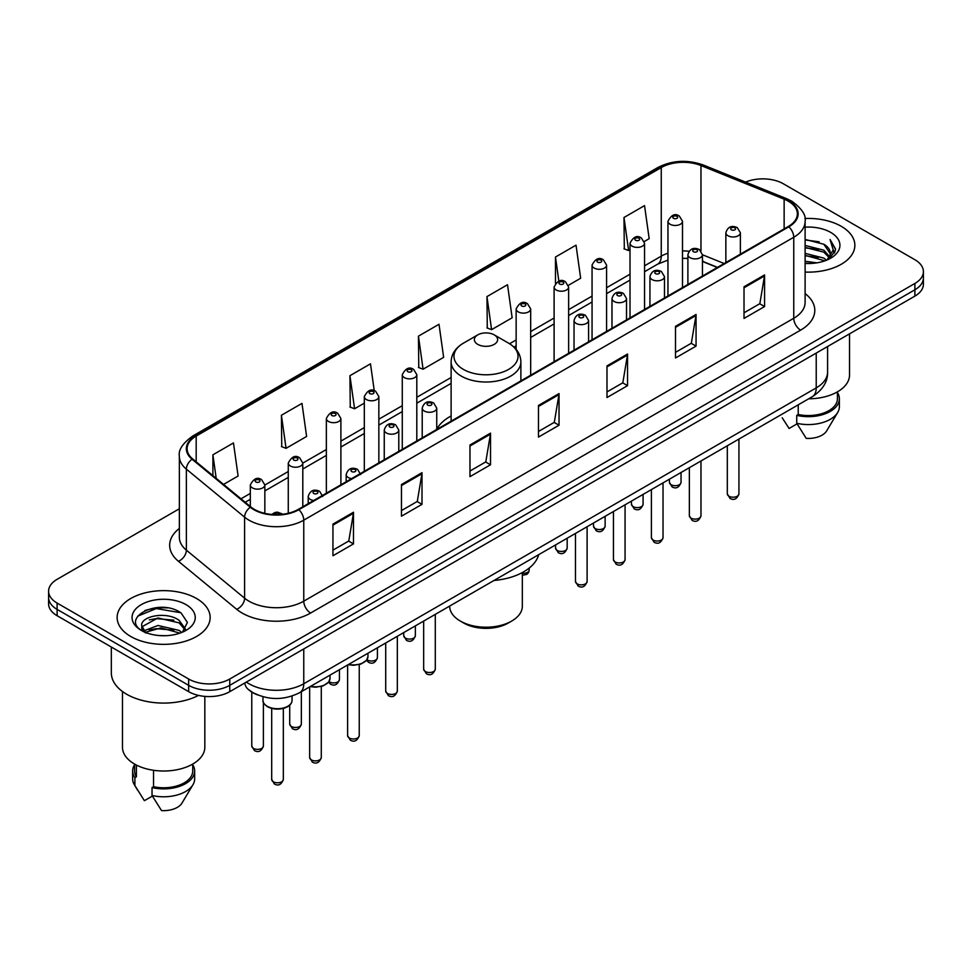 <?xml version="1.0" encoding="UTF-8"?>
<svg xmlns="http://www.w3.org/2000/svg" width="972" height="972" viewBox="0 0 972 972"><rect width="100%" height="100%" fill="white"/><g stroke="black" fill="none" stroke-linecap="round" stroke-linejoin="round"><path stroke-width="1.46" d="M451.117 415.967A51.358 29.646 0 0 0 436.744 429.332M717.287 267.482L702.44 261.48M257.665 694.944A29.063 16.779 180 0 1 249.476 690.412L248.152 689.306A19.379 12.964 129.5 0 1 244.774 683M167.524 607.901A38.758 22.38 0 0 0 144.84 610.598M179.358 508.757L57.117 579.324A29.063 16.779 0 0 0 48.6 591.195L48.6 603.855A29.063 16.779 0 0 0 57.117 615.726L188.653 691.663A29.063 16.779 0 0 0 229.769 691.663L914.883 296.12A29.063 16.779 0 0 0 923.4 284.249L923.4 277.919A29.063 16.779 0 0 1 914.883 289.79A29.063 16.779 0 0 0 923.4 277.919L923.4 271.589A29.063 16.779 0 0 0 914.883 259.718L783.347 183.781A29.063 16.779 0 0 0 745.609 182.104M48.6 591.195A29.063 16.779 0 0 0 57.117 603.065L188.653 679.015A29.063 16.779 0 0 0 229.769 679.015L229.769 685.333L914.883 289.79L229.769 685.333A29.063 16.779 0 0 1 188.653 685.333A29.063 16.779 0 0 0 229.769 685.333L229.769 691.663M57.117 603.065L57.117 609.395L188.653 685.333L57.117 609.395A29.063 16.779 0 0 1 48.6 597.525A29.063 16.779 0 0 0 57.117 609.395L57.117 615.726M841.242 226.306A46.51 26.852 0 0 0 804.889 218.506A46.51 26.852 0 0 1 841.242 226.306A46.51 26.852 0 0 1 854.862 245.284A46.51 26.852 0 0 0 841.242 226.306M196.538 598.509A46.51 26.852 0 0 0 145.849 592.689A46.51 26.852 0 0 0 117.138 617.499A46.51 26.852 0 0 0 130.758 636.49A46.51 26.852 0 0 0 181.448 642.31A46.51 26.852 0 0 0 210.159 617.499A46.51 26.852 0 0 0 196.538 598.509A46.51 26.852 0 0 0 145.849 592.689A46.51 26.852 0 0 0 117.138 617.499A46.51 26.852 0 0 0 130.758 636.49A46.51 26.852 0 0 0 181.448 642.31A46.51 26.852 0 0 0 210.159 617.499A46.51 26.852 0 0 0 196.538 598.509M788.28 201.18A31.007 17.897 180 0 1 797.356 213.84A31.007 17.897 180 0 1 788.28 226.5L298.283 509.401A31.007 17.897 180 0 1 250.958 507.007L192.723 458.991A31.007 17.897 180 0 1 187.11 448.724A31.007 17.897 180 0 1 196.186 436.063L661.252 167.561A31.007 17.897 180 0 1 700.97 165.556L784.137 199.175A31.007 17.897 180 0 1 788.28 201.18M788.827 200.864A31.784 18.347 0 0 0 784.586 198.81L701.407 165.191A31.784 18.347 0 0 0 660.705 167.245L195.639 435.748A31.784 18.347 0 0 0 192.079 459.246L250.314 507.263A31.784 18.347 0 0 0 298.829 509.717L788.827 226.816A31.784 18.347 0 0 0 788.827 200.864M332.946 524.115L332.946 555.753L353.492 543.895L353.492 512.244L332.946 524.115M332.946 550.14L348.778 541.003L353.419 513.301A7.752 4.471 -120 0 0 353.492 512.244M348.632 541.076L353.492 543.895M401.46 484.554L401.46 516.205L422.006 504.334L422.006 472.684L401.46 484.554M401.46 510.592L417.292 501.443L421.921 473.741A7.752 4.471 -120 0 0 422.006 472.684M417.146 501.528L422.006 504.334M469.974 445.006L469.974 476.645L490.52 464.774L490.52 433.135L469.974 445.006M469.974 471.031L485.793 461.894L490.435 434.18A7.752 4.471 -120 0 0 490.52 433.135M485.66 461.967L490.52 464.774M744.017 286.776L744.017 318.427L764.575 306.557L764.575 274.918L744.017 286.776M744.017 312.814L759.849 303.665L764.49 275.963A7.752 4.471 -120 0 0 764.575 274.918M759.703 303.75L764.575 306.557M675.504 326.337L675.504 357.975L696.061 346.117L696.061 314.466L675.504 326.337M675.504 352.362L691.335 343.225L695.976 315.523A7.752 4.471 -120 0 0 696.061 314.466M691.201 343.31L696.061 346.117M606.99 365.885L606.99 397.536L627.548 385.665L627.548 354.027L606.99 365.885M606.99 391.923L622.821 382.786L627.462 355.072A7.752 4.471 -120 0 0 627.548 354.027M622.688 382.859L627.548 385.665M538.476 405.446L538.476 437.084L559.034 425.226L559.034 393.575L538.476 405.446M538.476 431.471L554.307 422.334L558.949 394.632A7.752 4.471 -120 0 0 559.034 393.575M554.174 422.419L559.034 425.226M805.108 272.075A46.51 26.852 0 0 0 854.862 245.284A46.51 26.852 0 0 1 805.108 272.075M229.769 679.015L914.883 283.46A29.063 16.779 0 0 0 923.4 271.589M281.418 415.251L286.06 448.323L306.617 436.452L301.976 403.392L281.418 415.251L281.759 446.707M223.548 484.408L238.104 476.013L233.462 442.94L212.904 454.811L212.904 475.636M486.96 296.594L491.601 329.654L512.147 317.783L507.518 284.723L486.96 296.594L487.288 328.038M568.377 285.331L580.661 278.235L576.019 245.163L555.474 257.033L555.474 283.289M644.29 241.506L649.174 238.675L644.533 205.614L623.988 217.485L624.316 248.929M374.269 390.756L370.49 363.832L349.932 375.702L350.26 407.159M418.446 336.142L423.087 369.202L443.645 357.344L439.004 324.284L418.446 336.142L418.774 367.598M423.087 369.202L418.446 367.477M491.601 329.654L486.96 327.916M555.474 257.033L558.851 281.139M623.988 217.485L628.629 250.545L630.014 249.743M628.629 250.545L623.988 248.808M349.932 375.702L354.573 408.762L364.318 403.137M354.573 408.762L349.932 407.025M286.06 448.323L281.418 446.585M212.904 454.811L216.209 478.358M805.108 261.261L816.917 262.841M805.108 263.242L810.575 263.485M805.108 253.352L823.843 258.102L826.516 260.204M805.108 255.332L824.9 260.824M805.108 245.442L823.843 250.193L829.493 256.499M805.108 247.423L823.843 252.161L828.995 257.434M829.809 257.325L830.052 258.26M826.637 260.156A21.906 12.648 0 0 0 830.258 253.194A21.906 12.648 0 0 0 823.843 244.251L830.234 253.68M829.602 257.556L828.788 259.196M808.668 398.799A41.176 23.778 0 0 0 849.528 375.034L849.528 333.846M805.108 263.424A31.59 18.237 0 0 0 830.683 258.188A31.59 18.237 0 0 0 830.683 232.393A31.59 18.237 0 0 0 805.108 227.144M823.843 244.251L805.108 239.416M828.776 259.208L835.288 250.873L835.495 248.917L830.064 239.513L833.235 250.035L826.978 260.022M782.193 417.778L789.094 428.47L797.076 423.865M798.231 404.826L798.231 414.497A29.063 16.779 0 0 0 837.414 398.763L837.414 391.874M798.231 414.497L796.736 415.36L796.736 423.27L806.213 438.36A19.379 11.19 0 0 0 826.662 430.9L837.657 412.517A31.007 17.897 0 0 0 839.358 406.673L839.358 398.763A31.007 17.897 0 0 0 837.414 392.53M796.736 423.27A31.007 17.897 0 0 0 837.657 412.517M796.736 415.36A31.007 17.897 0 0 0 839.358 398.763M830.064 239.513L835.483 249.294M805.108 239.95L819.177 241.821M833.126 250.703L834.462 253.024M805.108 247.86L818.521 249.537M805.108 255.77L818.521 257.446M833.259 249.901L834.693 252.55M449.672 606.066L449.672 606.224A36.328 20.983 0 0 0 460.303 621.059L463.729 623.04A31.493 18.176 0 0 0 508.271 623.04L511.697 621.059A36.328 20.983 0 0 0 522.328 606.224L522.328 572.569M463.729 623.04L460.303 621.059A36.328 20.983 0 0 0 511.697 621.059M477.774 344.367A11.628 6.707 0 0 0 494.226 344.367A11.628 6.707 0 0 0 494.226 334.878L508.66 343.213A32.04 18.504 0 0 1 508.66 369.372A32.04 18.504 0 0 1 463.34 369.372A32.04 18.504 0 0 1 463.34 343.213C455.455 347.903 451.373 354.124 451.117 361.888A34.883 20.133 0 0 0 461.336 376.128A34.883 20.133 0 0 0 499.353 380.489A34.883 20.133 0 0 0 520.883 361.888C520.628 354.124 516.545 347.903 508.66 343.213L494.226 334.878A11.628 6.707 0 0 0 477.774 334.878A11.628 6.707 0 0 0 477.774 344.367M493.995 580.478A53.29 30.764 0 0 0 538.682 554.672M111.33 647.024L111.33 672.879A52.318 30.205 0 0 0 126.652 694.239A52.318 30.205 0 0 0 198.507 695.405M122.472 691.517L122.472 747.249A41.176 23.778 0 0 0 134.537 764.053A41.176 23.778 0 0 0 179.407 769.204A41.176 23.778 0 0 0 204.825 747.249L204.825 696.389M158.363 635.481L165.738 635.7M143.868 630.852L157.986 625.47L179.14 630.415L181.703 632.468M144.913 632.42L161.012 627.863L179.14 632.93M141.742 625.543L145.375 632.371M141.778 626.15C139.543 616.43 166.2 610.695 179.14 620.367L185.433 629.054M141.876 626.794L157.938 617.961L179.14 622.87L184.935 629.71M182.444 632.164L187.402 622.444L181.132 613.004C158.971 597.075 119.58 618.071 142.325 630.949L143.455 631.63M185.992 604.608A31.59 18.237 0 0 0 141.317 604.608A31.59 18.237 0 0 0 141.317 630.403A31.59 18.237 0 0 0 185.992 630.403A31.59 18.237 0 0 0 185.992 604.608M134.586 764.089L134.586 770.978A29.063 16.779 0 0 0 136.396 776.822L136.396 765.073M134.586 764.745A31.007 17.897 0 0 0 132.642 770.978L132.642 778.888A31.007 17.897 0 0 0 134.343 784.732A31.007 17.897 0 0 0 134.901 785.595L144.391 800.685L152.373 796.08M134.901 785.595L134.901 777.685L136.396 776.822M132.642 770.978A31.007 17.897 0 0 0 134.901 777.685M145.849 633.015C142.544 631.047 141.207 628.92 141.851 626.648M153.527 770.286L153.527 786.713A29.063 16.779 0 0 0 192.723 770.978L192.723 764.089M153.527 786.713L152.033 787.575L152.033 795.485L161.522 810.575A19.379 11.19 0 0 0 181.971 803.103L192.954 784.732A31.007 17.897 0 0 0 194.655 778.888L194.655 770.978A31.007 17.897 0 0 0 192.723 764.745M152.033 795.485A31.007 17.897 0 0 0 192.954 784.732M152.033 787.575A31.007 17.897 0 0 0 194.655 770.978M137.708 616.175L156.261 608.569L180.707 612.725M149.299 619.881L156.261 618.617L173.867 620.148M149.214 629.941L156.261 628.653L173.842 630.196M246.341 682.089A38.758 22.38 0 0 0 248.954 683.753A38.758 22.38 0 0 0 303.762 683.753L816.225 387.889A38.758 22.38 0 0 0 827.585 372.057C827.865 381.68 822.737 389.906 812.215 396.758L299.74 692.623A19.379 11.19 60 0 0 303.762 683.753L303.762 648.944M816.225 353.079L816.225 387.889A19.379 11.19 60 0 1 812.215 396.758M914.883 296.12L914.883 283.46M188.653 691.663L188.653 679.015M805.108 293.568A48.442 27.969 180 0 1 800.612 330.128L310.615 613.028A9.684 5.589 60 0 1 303.762 601.17L793.76 318.269A38.758 22.38 0 0 0 805.108 302.438L805.108 221.434A38.758 22.38 180 0 1 793.76 237.253A9.684 5.589 -120 0 0 788.827 226.816M310.615 613.028A48.442 27.969 180 0 1 242.101 613.028A48.442 27.969 180 0 1 236.67 609.298L178.435 561.281A48.442 27.969 180 0 1 179.358 528.452M248.954 601.17A38.758 22.38 0 0 0 303.762 601.17L303.762 520.154A38.758 22.38 180 0 1 244.604 517.165L186.369 469.148A38.758 22.38 180 0 1 179.358 456.318L179.358 537.322A38.758 22.38 0 0 0 186.369 550.152L244.604 598.181A38.758 22.38 0 0 0 248.954 601.17M805.108 221.434C806.396 215.383 801.949 208.628 791.755 201.18L786.652 198.701A9.684 4.532 112 0 0 784.586 198.81M786.652 198.701L703.485 165.082C687.435 159.396 672.199 160.222 657.777 167.549A9.684 5.589 60 0 1 660.705 167.245M195.639 435.748A9.684 5.589 -120 0 0 192.711 436.051C182.663 443.281 178.204 450.036 179.358 456.318M192.079 459.246A9.684 6.476 129.5 0 0 186.369 469.148L186.369 550.152A9.684 6.476 -50.5 0 1 178.435 561.281M703.485 165.082A9.684 4.532 112 0 0 701.407 165.191M250.314 507.263A9.684 6.476 129.5 0 0 244.604 517.165L244.604 598.181A9.684 6.476 -50.5 0 1 236.67 609.298M298.829 509.717A9.684 5.589 60 0 1 303.762 520.154L793.76 237.253L793.76 318.269A9.684 5.589 60 0 0 800.612 330.128M196.186 436.063L196.186 461.846M784.137 199.175L784.137 228.882M700.97 165.556L700.97 250.861M724.14 263.521L702.44 254.749A7.266 4.192 180 0 1 697.945 258.576A7.266 4.192 180 0 1 690.035 257.665A7.266 4.192 180 0 1 687.897 254.7C689.756 248.735 693.558 247.01 699.305 249.512L702.44 254.7L702.44 276.06M689.063 251.25A31.007 17.897 0 0 0 682.502 250.922M667.958 253.218A31.007 17.897 0 0 0 661.252 256.158L644.545 265.818M661.252 167.561L661.252 256.158A17.435 10.072 60 0 1 657.643 264.141L644.545 271.71M630.014 274.201L606.589 287.724M592.057 296.12L568.632 309.643M554.101 318.026L530.676 331.549M516.144 339.945L509.547 343.748M451.117 377.488L416.806 397.293M402.274 405.688L378.849 419.211M364.318 427.595L340.893 441.118M326.361 449.514L302.802 463.109M288.271 471.505L264.846 485.028M250.314 493.424L240.995 498.794M717.494 267.361L704.433 262.075A17.435 8.165 -68 0 1 702.44 260.375M538.476 406.454L558.949 394.632M606.99 366.894L627.462 355.072M675.504 327.333L695.976 315.523M744.017 287.785L764.49 275.963M469.974 446.002L490.435 434.18M401.46 485.563L421.921 473.741M332.946 525.111L353.419 513.301M738.939 493.849C737.019 499.086 734.054 500.616 730.021 498.442L727.311 493.849A5.808 3.353 0 0 0 729.012 496.23A5.808 3.353 0 0 0 735.342 496.959A5.808 3.353 0 0 0 738.939 493.849L738.939 439.065M727.979 235.759A7.266 4.192 180 0 1 725.853 232.782C727.712 226.828 731.515 225.091 737.262 227.606L740.385 232.782A7.266 4.192 180 0 1 735.901 236.658A7.266 4.192 180 0 1 727.979 235.759M734.832 227.837A2.418 1.397 0 0 0 731.406 227.837A2.418 1.397 0 0 0 731.406 229.817A2.418 1.397 0 0 0 734.832 229.817A2.418 1.397 0 0 0 734.832 227.837M700.982 515.768C699.062 520.992 696.098 522.523 692.064 520.36L689.355 515.768A5.808 3.353 0 0 0 691.056 518.137A5.808 3.353 0 0 0 697.398 518.866A5.808 3.353 0 0 0 700.982 515.768L700.982 460.971M696.875 249.755A2.418 1.397 0 0 0 693.449 249.755A2.418 1.397 0 0 0 693.449 251.736A2.418 1.397 0 0 0 696.875 251.736A2.418 1.397 0 0 0 696.875 249.755M663.026 537.686C661.106 542.911 658.141 544.442 654.107 542.267L651.398 537.686A5.808 3.353 0 0 0 653.099 540.055A5.808 3.353 0 0 0 659.441 540.784A5.808 3.353 0 0 0 663.026 537.686L663.026 482.89M652.078 279.584A7.266 4.192 180 0 1 649.94 276.619C651.799 270.653 655.602 268.928 661.349 271.431L664.484 276.619A7.266 4.192 180 0 1 659.988 280.495A7.266 4.192 180 0 1 652.078 279.584M658.919 271.674A2.418 1.397 0 0 0 655.505 271.674A2.418 1.397 0 0 0 655.505 273.642A2.418 1.397 0 0 0 658.919 273.642A2.418 1.397 0 0 0 658.919 271.674M625.069 559.593C623.161 564.817 620.185 566.348 616.151 564.185L613.441 559.593A5.808 3.353 0 0 0 615.142 561.962A5.808 3.353 0 0 0 621.485 562.691A5.808 3.353 0 0 0 625.069 559.593L625.069 504.808M614.122 301.49A7.266 4.192 180 0 1 611.983 298.526C613.842 292.56 617.645 290.835 623.392 293.337L626.527 298.526A7.266 4.192 180 0 1 622.031 302.401A7.266 4.192 180 0 1 614.122 301.49M620.974 293.58A2.418 1.397 0 0 0 617.548 293.58A2.418 1.397 0 0 0 617.548 295.561A2.418 1.397 0 0 0 620.974 295.561A2.418 1.397 0 0 0 620.974 293.58M587.112 581.511C585.205 586.736 582.228 588.267 578.194 586.104L575.485 581.511A5.808 3.353 0 0 0 577.186 583.88A5.808 3.353 0 0 0 583.528 584.609A5.808 3.353 0 0 0 587.112 581.511L587.112 526.715M576.165 323.409A7.266 4.192 180 0 1 574.039 320.444C575.886 314.478 579.689 312.753 585.436 315.256L588.57 320.444A7.266 4.192 180 0 1 584.087 324.32A7.266 4.192 180 0 1 576.165 323.409M583.018 315.499A2.418 1.397 0 0 0 579.591 315.499A2.418 1.397 0 0 0 579.591 317.48A2.418 1.397 0 0 0 583.018 317.48A2.418 1.397 0 0 0 583.018 315.499M435.286 669.161C433.378 674.386 430.402 675.917 426.368 673.754L423.658 669.161A5.808 3.353 0 0 0 425.372 671.531A5.808 3.353 0 0 0 431.702 672.26A5.808 3.353 0 0 0 435.286 669.161L435.286 614.365M424.339 411.059A7.266 4.192 180 0 1 422.213 408.094C424.071 402.129 427.874 400.403 433.609 402.906L436.744 408.094A7.266 4.192 180 0 1 432.261 411.97A7.266 4.192 180 0 1 424.339 411.059M431.191 403.149A2.418 1.397 0 0 0 427.765 403.149A2.418 1.397 0 0 0 427.765 405.13A2.418 1.397 0 0 0 431.191 405.13A2.418 1.397 0 0 0 431.191 403.149M397.329 691.08C395.422 696.304 392.445 697.835 388.411 695.673L385.714 691.08A5.808 3.353 0 0 0 387.415 693.449A5.808 3.353 0 0 0 393.745 694.178A5.808 3.353 0 0 0 397.329 691.08L397.329 636.283M386.382 432.977A7.266 4.192 180 0 1 384.256 430.013C386.115 424.047 389.918 422.322 395.653 424.825L398.787 430.013A7.266 4.192 180 0 1 394.304 433.889A7.266 4.192 180 0 1 386.382 432.977M393.235 425.068A2.418 1.397 0 0 0 389.808 425.068A2.418 1.397 0 0 0 389.808 427.036A2.418 1.397 0 0 0 393.235 427.036A2.418 1.397 0 0 0 393.235 425.068M359.239 735.61C357.332 740.846 354.355 742.377 350.321 740.202L347.612 735.61A5.808 3.353 0 0 0 349.312 737.991A5.808 3.353 0 0 0 355.655 738.72A5.808 3.353 0 0 0 359.239 735.61L359.239 664.581M351.597 478.613A7.266 4.192 180 0 1 348.292 477.519A7.266 4.192 180 0 1 346.166 474.543C348.025 468.589 351.815 466.852 357.562 469.367L360.697 474.543M355.145 469.598A2.418 1.397 0 0 0 351.718 469.598A2.418 1.397 0 0 0 351.718 471.578A2.418 1.397 0 0 0 355.145 471.578A2.418 1.397 0 0 0 355.145 469.598M348.608 664.423A14.531 8.396 0 0 0 367.963 656.501L367.963 653.245M321.282 757.528C319.375 762.753 316.398 764.284 312.364 762.121L309.655 757.528A5.808 3.353 0 0 0 311.368 759.897A5.808 3.353 0 0 0 317.698 760.626A5.808 3.353 0 0 0 321.282 757.528L321.282 686.499M313.652 500.519A7.266 4.192 180 0 1 310.335 499.426A7.266 4.192 180 0 1 308.209 496.461C310.068 490.495 313.859 488.77 319.606 491.273L322.74 496.461M317.188 491.516A2.418 1.397 0 0 0 313.762 491.516A2.418 1.397 0 0 0 313.762 493.497A2.418 1.397 0 0 0 317.188 493.497A2.418 1.397 0 0 0 317.188 491.516M310.651 686.329A14.531 8.396 0 0 0 330.006 678.42L330.006 675.151M292.05 700.326C291.928 703.619 289.571 706.146 284.978 707.908C278.587 709.839 272.743 709.438 267.446 706.705C263.959 704.093 262.476 701.966 262.987 700.326A14.531 8.396 0 0 0 267.239 706.267A14.531 8.396 0 0 0 283.083 708.078A14.531 8.396 0 0 0 292.05 700.326L292.05 696.049M283.326 779.447C281.418 784.671 278.442 786.202 274.408 784.027L271.698 779.447A5.808 3.353 0 0 0 273.411 781.816A5.808 3.353 0 0 0 279.742 782.545A5.808 3.353 0 0 0 283.326 779.447L283.326 708.406M279.936 514.516A2.418 1.397 0 0 0 279.231 513.435A2.418 1.397 0 0 0 276.425 513.167A2.418 1.397 0 0 0 275.125 514.625M671.117 484.712A5.808 3.353 0 0 0 677.46 485.441A5.808 3.353 0 0 0 681.044 482.343C679.124 487.567 676.16 489.098 672.126 486.936L669.416 482.343A5.808 3.353 0 0 0 671.117 484.712M682.502 287.566L682.502 221.276A7.266 4.192 180 0 1 678.006 225.152A7.266 4.192 180 0 1 670.097 224.24A7.266 4.192 180 0 1 667.958 221.276L667.958 295.962M673.523 218.311A2.418 1.397 0 0 0 676.949 218.311A2.418 1.397 0 0 0 676.949 216.331A2.418 1.397 0 0 0 673.523 216.331A2.418 1.397 0 0 0 673.523 218.311M633.161 506.631A5.808 3.353 0 0 0 639.503 507.36A5.808 3.353 0 0 0 643.087 504.261C641.18 509.486 638.203 511.017 634.169 508.842L631.46 504.261A5.808 3.353 0 0 0 633.161 506.631M644.545 309.485L644.545 243.194A7.266 4.192 180 0 1 640.05 247.07A7.266 4.192 180 0 1 632.14 246.159A7.266 4.192 180 0 1 630.014 243.194L630.014 317.868M635.567 240.218A2.418 1.397 0 0 0 638.993 240.218A2.418 1.397 0 0 0 638.993 238.249A2.418 1.397 0 0 0 635.567 238.249A2.418 1.397 0 0 0 635.567 240.218M595.204 528.549A5.808 3.353 0 0 0 601.547 529.266A5.808 3.353 0 0 0 605.131 526.168C603.223 531.405 600.246 532.923 596.213 530.761L593.503 526.168A5.808 3.353 0 0 0 595.204 528.549M606.589 331.391L606.589 265.101A7.266 4.192 180 0 1 602.105 268.977A7.266 4.192 180 0 1 594.184 268.065A7.266 4.192 180 0 1 592.057 265.101L592.057 339.787M597.61 262.136A2.418 1.397 0 0 0 601.036 262.136A2.418 1.397 0 0 0 601.036 260.156A2.418 1.397 0 0 0 597.61 260.156A2.418 1.397 0 0 0 597.61 262.136M557.248 550.456A5.808 3.353 0 0 0 563.59 551.185A5.808 3.353 0 0 0 567.174 548.087C565.267 553.311 562.29 554.842 558.256 552.679L555.547 548.087A5.808 3.353 0 0 0 557.248 550.456M568.632 353.31L568.632 287.019A7.266 4.192 180 0 1 564.149 290.895A7.266 4.192 180 0 1 556.227 289.984A7.266 4.192 180 0 1 554.101 287.019L554.101 361.693M559.653 284.055A2.418 1.397 0 0 0 563.08 284.055A2.418 1.397 0 0 0 563.08 282.074A2.418 1.397 0 0 0 559.653 282.074A2.418 1.397 0 0 0 559.653 284.055M522.328 573.298A5.808 3.353 0 0 0 529.218 569.993L528.513 572.617L526.848 574.379L522.328 575.315M530.676 375.216L530.676 308.926A7.266 4.192 180 0 1 526.192 312.802A7.266 4.192 180 0 1 518.27 311.891A7.266 4.192 180 0 1 516.144 308.926L516.144 349.373M521.697 305.961A2.418 1.397 0 0 0 525.123 305.961A2.418 1.397 0 0 0 525.123 303.981A2.418 1.397 0 0 0 521.697 303.981A2.418 1.397 0 0 0 521.697 305.961M405.433 638.106A5.808 3.353 0 0 0 411.764 638.835A5.808 3.353 0 0 0 415.36 635.737C413.44 640.961 410.463 642.492 406.43 640.329L403.732 635.737A5.808 3.353 0 0 0 405.433 638.106M416.806 440.96L416.806 374.67A7.266 4.192 180 0 1 412.322 378.545A7.266 4.192 180 0 1 404.401 377.634A7.266 4.192 180 0 1 402.274 374.67L402.274 449.356M407.827 371.705A2.418 1.397 0 0 0 411.253 371.705A2.418 1.397 0 0 0 411.253 369.725A2.418 1.397 0 0 0 407.827 369.725A2.418 1.397 0 0 0 407.827 371.705M366.991 659.709A5.808 3.353 0 0 0 367.477 660.024A5.808 3.353 0 0 0 373.807 660.753A5.808 3.353 0 0 0 377.403 657.655C375.484 662.88 372.507 664.411 368.473 662.248L366.529 660.353M378.849 462.879L378.849 396.588A7.266 4.192 180 0 1 374.366 400.464A7.266 4.192 180 0 1 366.444 399.553A7.266 4.192 180 0 1 364.318 396.588L364.318 471.262M369.87 393.611A2.418 1.397 0 0 0 373.297 393.611A2.418 1.397 0 0 0 373.297 391.643A2.418 1.397 0 0 0 369.87 391.643A2.418 1.397 0 0 0 369.87 393.611M329.034 681.627A5.808 3.353 0 0 0 329.52 681.943A5.808 3.353 0 0 0 335.85 682.672A5.808 3.353 0 0 0 339.447 679.562C337.527 684.798 334.55 686.329 330.516 684.154L328.572 682.271M340.893 484.785L340.893 418.495A7.266 4.192 180 0 1 336.409 422.37A7.266 4.192 180 0 1 328.487 421.459A7.266 4.192 180 0 1 326.361 418.495L326.361 493.181M331.914 415.53A2.418 1.397 0 0 0 335.34 415.53A2.418 1.397 0 0 0 335.34 413.55A2.418 1.397 0 0 0 331.914 413.55A2.418 1.397 0 0 0 331.914 415.53M291.43 726.473A5.808 3.353 0 0 0 297.76 727.202A5.808 3.353 0 0 0 301.344 724.104C299.437 729.328 296.46 730.859 292.426 728.696L289.717 724.104A5.808 3.353 0 0 0 291.43 726.473M302.802 506.777L302.802 463.037A7.266 4.192 180 0 1 298.319 466.912A7.266 4.192 180 0 1 290.397 466.001A7.266 4.192 180 0 1 288.271 463.037L288.271 513.265M293.823 460.072A2.418 1.397 0 0 0 297.25 460.072A2.418 1.397 0 0 0 297.25 458.091A2.418 1.397 0 0 0 293.823 458.091A2.418 1.397 0 0 0 293.823 460.072M253.473 748.391A5.808 3.353 0 0 0 259.803 749.12A5.808 3.353 0 0 0 263.388 746.022C261.48 751.247 258.503 752.778 254.47 750.615L251.772 746.022A5.808 3.353 0 0 0 253.473 748.391M264.846 513.362L264.846 484.955A7.266 4.192 180 0 1 260.362 488.831A7.266 4.192 180 0 1 252.441 487.92A7.266 4.192 180 0 1 250.314 484.955L250.314 506.473M255.867 481.978A2.418 1.397 0 0 0 259.293 481.978A2.418 1.397 0 0 0 259.293 480.01A2.418 1.397 0 0 0 255.867 480.01A2.418 1.397 0 0 0 255.867 481.978M299.74 692.623C284.152 700.46 268.551 700.46 252.963 692.623L248.152 689.306M827.585 372.057L827.585 346.518M657.777 167.549L192.711 436.051M704.433 262.075L702.44 261.334M687.897 258.455L682.502 258.297M667.958 260.119L657.643 264.141M630.014 280.106L606.589 293.629M592.057 302.013L568.632 315.536M554.101 323.931L530.676 337.454M516.144 345.838L513.969 347.089M451.117 383.381L416.806 403.198M402.274 411.581L378.849 425.104M364.318 433.5L340.893 447.023M326.361 455.406L302.802 469.014M288.271 477.398L264.846 490.921M250.314 499.316L245.211 502.269M520.883 380.878L520.883 361.888M451.117 421.155L451.117 361.888M477.774 334.878L463.34 343.213M137.489 789.993L134.343 784.732M727.311 493.849L727.311 445.771M725.853 262.537L725.853 232.782M740.385 254.142L740.385 232.782M689.355 515.768L689.355 467.69M687.897 284.444L687.897 254.7M651.398 537.686L651.398 489.596M649.94 306.362L649.94 276.619M664.484 297.967L664.484 276.619M613.441 559.593L613.441 511.515M611.983 328.269L611.983 298.526M626.527 319.885L626.527 298.526M575.485 581.511L575.485 533.434M574.039 350.187L574.039 320.444M588.57 341.792L588.57 320.444M423.658 669.161L423.658 621.084M422.213 437.837L422.213 408.094M436.744 429.454L436.744 408.094M385.714 691.08L385.714 643.002M384.256 459.756L384.256 430.013M398.787 451.36L398.787 430.013M347.612 735.61L347.612 664.994M346.166 481.748L346.166 474.543M367.963 656.501L366.663 660.182L360.891 664.07L353.48 665.31L348.11 664.702M309.655 757.528L309.655 686.9M308.209 503.666L308.209 496.461M330.006 678.42L328.706 682.089L322.935 685.989L315.523 687.216L310.153 686.621M271.698 779.447L271.698 708.406M262.987 700.326L262.987 696.742M271.808 514.443L274.857 512.536L277.494 512.135L283.01 514.224M681.044 482.343L681.044 472.489M682.502 221.276L679.367 216.088C675.151 213.05 671.348 214.776 667.958 221.276M669.416 482.343L669.416 479.196M643.087 504.261L643.087 494.396M644.545 243.194L641.411 238.006C637.195 234.957 633.392 236.694 630.014 243.194M631.46 504.261L631.46 501.115M605.131 526.168L605.131 516.314M606.589 265.101L603.454 259.913C599.238 256.875 595.435 258.601 592.057 265.101M593.503 526.168L593.503 523.021M567.174 548.087L567.174 538.221M568.632 287.019L565.497 281.831C561.281 278.794 557.478 280.519 554.101 287.019M555.547 548.087L555.547 544.94M529.218 569.993L529.218 568.061M530.676 308.926L527.541 303.75C523.325 300.7 519.522 302.426 516.144 308.926M415.36 635.737L415.36 625.883M416.806 374.67L413.671 369.482C409.455 366.444 405.664 368.169 402.274 374.67M403.732 635.737L403.732 632.59M377.403 657.655L377.403 647.789M378.849 396.588L375.714 391.4C371.498 388.35 367.708 390.088 364.318 396.588M339.447 679.562L339.447 669.708M340.893 418.495L337.758 413.319C333.554 410.269 329.751 411.994 326.361 418.495M301.344 724.104L301.344 691.699M302.802 463.037L299.668 457.848C295.452 454.811 291.661 456.536 288.271 463.037M289.717 724.104L289.717 705.15M263.388 746.022L263.388 702.44M264.846 484.955L261.711 479.767C257.495 476.717 253.704 478.455 250.314 484.955M251.772 746.022L251.772 692.064"/></g></svg>
